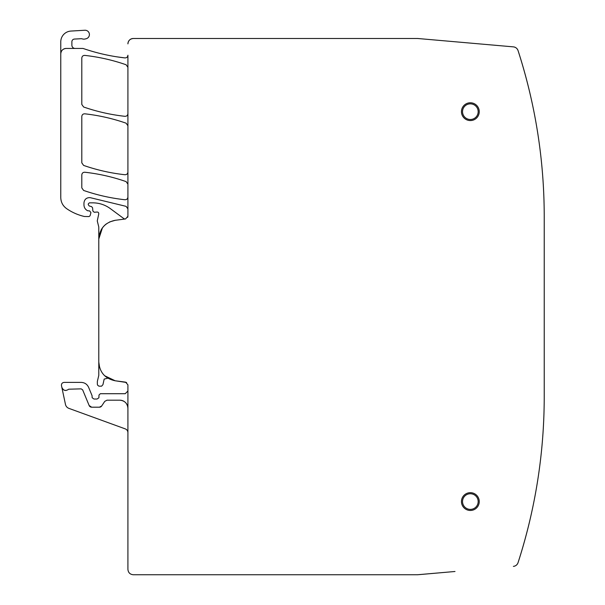 <?xml version="1.0" encoding="UTF-8"?>
<svg xmlns="http://www.w3.org/2000/svg" width="605" height="605" viewBox="0 0 605 605"><rect width="100%" height="100%" fill="white"/><g stroke="black" fill="none" stroke-linecap="round" stroke-linejoin="round"><path stroke-width="0.91" d="M102.396 227.919L98.789 239.02L98.789 226.981L97.261 220.931L98.744 214.019C98.804 212.521 98.101 211.871 96.618 212.083L94.206 212.249L92.86 211.016L92.58 207.817L91.589 206.63L89.275 206.01L88.269 204.709L88.269 203.915L89.351 202.841L92.754 202.841C99.258 202.887 105.134 204.83 110.397 208.657L123.609 218.435A2.7 2.7 0 0 0 125.568 218.942L115.2 220.303C105.066 222.451 99.591 228.69 98.789 239.02L98.789 375.365L97.352 381.422L97.352 384.22L97.609 385.166L98.91 386.164L101.61 386.164L102.948 384.651L104.173 379.085L107.841 378.185M127.912 208.899L126.105 206.358L90.1 197.631C86.447 197.563 84.397 199.34 83.959 202.97L83.959 204.906C84.072 207.591 85.32 209.542 87.702 210.774L89.623 210.903L90.924 212.597L90.077 215.766L89.033 216.56L84.428 216.492C77.962 215.002 72.003 212.37 66.55 208.589C62.814 205.844 60.893 202.153 60.772 197.525L60.772 53.837C61.09 50.563 62.89 48.763 66.164 48.445L83.036 48.445L85.282 49.194C98.192 53.474 111.396 56.378 124.91 57.914C126.702 57.914 127.7 57.021 127.912 55.237L127.912 216.265L125.568 218.942L115.2 220.303L109.618 221.944M126.604 382.504L115.2 380.779L125.568 382.141L127.912 384.818L127.912 391.019L125.212 393.711L100.354 393.711L99.001 395.012L98.895 397.81L97.057 399.02L93.987 399.02L92.157 397.757L92.051 395.625L88.64 387.382C87.15 384.213 84.662 382.549 81.168 382.39L64.115 382.39C62.209 382.647 61.332 383.729 61.476 385.65L61.823 387.276C63.359 390.664 65.658 391.306 68.728 389.204L81.168 388.864L82.658 389.862L89.154 405.531L91.642 407.195L99.432 407.195L101.678 405.993L104.741 401.387L106.987 400.185L119.82 400.185C124.736 400.669 127.428 403.361 127.912 408.277A8.092 8.092 0 0 0 126.725 404.064M127.912 432.809L127.912 569.358C128.23 572.633 130.03 574.432 133.304 574.75L169.43 574.75M127.912 67.299L126.097 64.758C112.681 60.084 98.91 56.968 84.791 55.395C83.006 55.403 82.008 56.303 81.804 58.08L81.804 104.446L83.611 106.994C97.034 111.645 110.798 114.753 124.917 116.319C126.71 116.304 127.7 115.411 127.912 113.634M127.912 125.734L126.097 123.186C112.681 118.512 98.918 115.389 84.798 113.816C83.006 113.823 82.008 114.716 81.804 116.493L81.804 162.866L83.611 165.415C97.034 170.065 110.798 173.174 124.917 174.732C126.71 174.724 127.7 173.832 127.912 172.054M127.912 184.154L126.097 181.606C112.681 176.932 98.918 173.809 84.798 172.236C83.006 172.243 82.008 173.136 81.804 174.913L81.804 187.89L83.611 190.439C97.034 195.082 110.806 198.183 124.917 199.741C126.71 199.726 127.7 198.833 127.912 197.056M106.503 223.797A18.876 18.876 0 0 0 101.118 229.938M116.856 56.832L124.91 57.914M127.912 432.681A4.046 4.046 0 0 0 125.25 428.877L68.894 408.367A5.392 5.392 0 0 1 65.469 404.42L61.823 387.276M63.48 389.764A4.046 4.046 0 0 0 66.021 390.475M89.154 405.531A2.7 2.7 0 0 0 91.642 407.195M99.432 407.195A2.7 2.7 0 0 0 101.678 405.993M124.033 401.365A8.092 8.092 0 0 0 119.82 400.185M133.304 574.75L417.442 574.75M419.235 38.622L417.442 38.493M66.164 48.445A5.392 5.392 0 0 0 60.772 53.837L60.772 41.836A10.784 10.784 0 0 1 70.921 31.067L84.836 30.25A4.311 4.311 0 0 1 89.374 34.009A4.311 4.311 0 0 1 85.933 38.788A5.392 5.392 0 0 0 85.426 38.917A5.392 5.392 0 0 1 82.136 38.849A2.7 2.7 0 0 0 81.115 38.712L74.43 39.068A2.7 2.7 0 0 0 71.882 41.76L71.882 45.209A3.237 3.237 0 0 0 75.111 48.445M417.503 574.75A5.392 5.392 0 0 0 417.972 574.727A5.392 5.392 0 0 1 417.503 574.75L454.998 571.491M518.054 562.65A539.274 539.274 0 0 0 519.945 556.706A539.274 539.274 0 0 0 531.742 512.072A539.274 539.274 0 0 0 532.06 510.597A539.274 539.274 0 0 0 544.228 396.683A539.274 539.274 0 0 1 518.046 562.673A5.392 5.392 0 0 1 513.388 566.378A5.392 5.392 0 0 0 518.046 562.673C517.237 564.836 515.687 566.076 513.388 566.378A5.392 5.392 0 0 0 518.046 562.673C535.448 508.707 544.175 453.379 544.228 396.683L544.228 216.56A539.274 539.274 0 0 0 532.06 102.646A539.274 539.274 0 0 0 531.742 101.171A539.274 539.274 0 0 0 518.061 50.601M544.228 378.609L544.228 396.683A539.274 539.274 0 0 1 518.046 562.673M544.228 234.634L544.228 216.56C544.175 159.864 535.448 104.536 518.046 50.578A5.392 5.392 0 0 0 513.388 46.865L417.972 38.516A5.392 5.392 0 0 0 417.503 38.493L417.972 38.516A5.392 5.392 0 0 0 417.503 38.493L417.972 38.516M454.998 41.753L513.388 46.865C515.687 47.167 517.237 48.408 518.046 50.578A5.392 5.392 0 0 0 513.388 46.865A5.392 5.392 0 0 1 518.046 50.578A539.274 539.274 0 0 1 544.228 216.56A539.274 539.274 0 0 0 518.046 50.578M417.503 38.493L133.304 38.493C130.03 38.811 128.23 40.611 127.912 43.885A5.392 5.392 0 0 1 133.304 38.493A5.392 5.392 0 0 0 127.912 43.885M446.505 572.232L419.235 574.621M98.789 239.02L98.789 362.062C99.591 372.393 105.066 378.632 115.2 380.779L104.673 375.758M127.912 384.818L127.912 569.358M470.35 510.469A8.901 8.901 0 0 0 479.251 501.568A8.901 8.901 0 0 0 470.35 492.674A8.901 8.901 0 0 0 461.449 501.568A8.901 8.901 0 0 0 470.35 510.469M470.35 120.569A8.901 8.901 0 0 0 479.251 111.675A8.901 8.901 0 0 0 470.35 102.774A8.901 8.901 0 0 0 461.449 111.675A8.901 8.901 0 0 0 470.35 120.569M127.685 217.346L127.912 216.265M98.789 362.062L99.681 367.817M470.35 509.387A7.82 7.82 0 0 0 478.169 501.568A7.82 7.82 0 0 0 470.35 493.748A7.82 7.82 0 0 0 462.53 501.568A7.82 7.82 0 0 0 470.35 509.387M470.35 119.495A7.82 7.82 0 0 0 478.169 111.675A7.82 7.82 0 0 0 470.35 103.856A7.82 7.82 0 0 0 462.53 111.675A7.82 7.82 0 0 0 470.35 119.495"/></g></svg>
